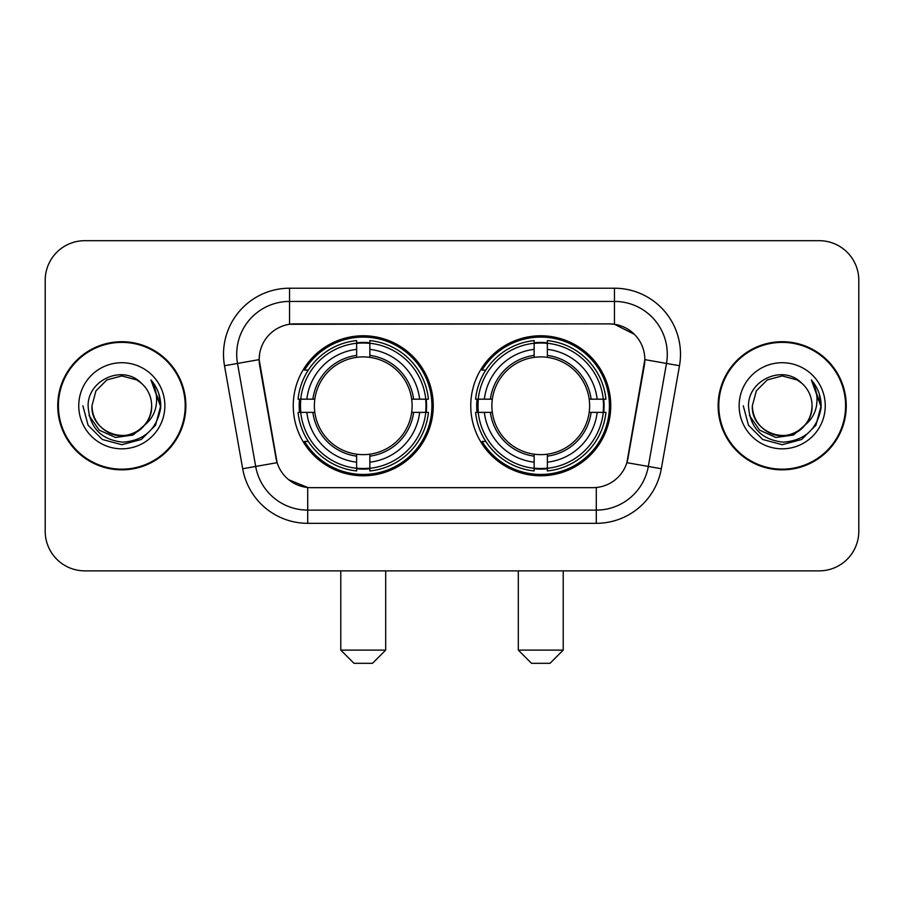 <?xml version="1.0" encoding="UTF-8"?>
<svg xmlns="http://www.w3.org/2000/svg" width="904" height="904" viewBox="0 0 904 904"><rect width="100%" height="100%" fill="white"/><g stroke="black" fill="none" stroke-linecap="round" stroke-linejoin="round"><path stroke-width="1.36" d="M470.758 405.772A70.004 70.004 0 0 0 540.761 475.775A70.004 70.004 0 0 0 610.754 405.772A70.004 70.004 0 0 0 540.761 335.768A70.004 70.004 0 0 0 470.758 405.772M293.246 405.772A70.004 70.004 0 0 0 363.238 475.775A70.004 70.004 0 0 0 433.242 405.772A70.004 70.004 0 0 0 363.238 335.768A70.004 70.004 0 0 0 293.246 405.772M259.165 359.543A35.663 35.663 0 0 0 259.708 365.736L276.014 458.192A35.663 35.663 0 0 0 311.134 487.663L592.866 487.663A35.663 35.663 0 0 0 627.986 458.192L644.292 365.736A35.663 35.663 0 0 0 609.172 323.881L294.828 323.881A35.663 35.663 0 0 0 259.165 359.543L259.561 354.266M299.529 412.382A64.06 64.06 0 0 1 299.529 399.172M477.041 412.382A64.06 64.06 0 0 1 477.041 399.172M57.743 405.772A64.06 64.06 0 0 0 121.803 469.831A64.06 64.06 0 0 0 185.862 405.772A64.06 64.06 0 0 0 121.803 341.712A64.06 64.06 0 0 0 57.743 405.772M718.138 405.772A64.06 64.06 0 0 0 782.197 469.831A64.06 64.06 0 0 0 846.257 405.772A64.06 64.06 0 0 0 782.197 341.712A64.06 64.06 0 0 0 718.138 405.772M289.54 288.218L614.46 288.218A66.037 66.037 0 0 1 679.492 365.724L661.321 468.747A66.037 66.037 0 0 1 596.29 523.326L307.71 523.326A66.037 66.037 0 0 1 242.679 468.747L224.508 365.724A66.037 66.037 0 0 1 289.54 288.218L289.54 301.427L614.46 301.427A52.827 52.827 0 0 1 666.485 363.442L648.315 466.453A52.827 52.827 0 0 1 596.29 510.116L307.71 510.116A52.827 52.827 0 0 1 255.685 466.453L237.515 363.442A52.827 52.827 0 0 1 289.54 301.427L289.54 324.276L609.172 323.881L614.46 324.276L634.382 334.322M592.866 487.663L311.134 487.663M307.71 523.326L307.71 487.493L288.67 479.708M666.485 363.442L644.834 359.622L626.89 462.678L648.315 466.453L666.485 363.442L679.492 365.724M242.679 468.747L277.11 462.678L259.165 359.622L237.515 363.442A52.827 52.827 0 0 1 236.712 354.266M627.986 458.192L627.771 459.311M276.228 459.311L276.014 458.192M858.8 280.296A39.618 39.618 0 0 0 819.182 240.679L84.818 240.679A39.618 39.618 0 0 0 45.2 280.296L45.2 531.247A39.618 39.618 0 0 0 84.818 570.865L819.182 570.865A39.618 39.618 0 0 0 858.8 531.247L858.8 280.296L858.8 531.247M45.2 280.296L45.2 531.247M819.182 240.679L84.818 240.679M84.818 570.865L819.182 570.865M185.207 405.772A63.393 63.393 0 0 0 121.803 342.379A63.393 63.393 0 0 0 58.41 405.772A63.393 63.393 0 0 0 121.803 469.165A63.393 63.393 0 0 0 185.207 405.772M146.584 423.354L133.103 435.016L115.441 437.479L99.191 430.123L89.033 415.456M151.657 405.772C152.674 427.841 125.486 443.536 106.875 431.626C97.338 425.648 92.355 417.026 91.959 405.772L95.96 390.844L106.875 379.917L121.803 375.928L136.73 379.917L141.363 383.217C123.046 364.018 87.778 379.838 88.106 405.772C89.451 427.569 100.999 439.706 122.763 442.169C144.199 440.61 156.833 429.231 160.675 408.009L160.731 405.772C160.618 395.986 157.364 387.387 150.957 379.974C155.827 387.974 157.545 396.573 156.109 405.772C154.708 413.603 150.9 419.998 144.674 424.948A29.855 29.855 0 0 0 151.657 405.772C151.25 417.026 146.278 425.648 136.73 431.626C118.13 443.536 90.942 427.841 91.959 405.772L95.96 390.844L106.875 379.917L121.803 375.928L136.73 379.917L141.363 383.217L136.73 379.917L121.803 375.928L106.875 379.917L95.96 390.844L91.959 405.772C92.355 417.026 97.338 425.648 106.875 431.626C125.486 443.536 152.674 427.841 151.657 405.772A29.855 29.855 0 0 0 141.363 383.217M144.674 424.948C128.831 446.373 90.4 432.666 91.959 405.772M78.75 405.772A43.053 43.053 0 0 0 121.803 448.825A43.053 43.053 0 0 0 164.867 405.772A43.053 43.053 0 0 0 121.803 362.719A43.053 43.053 0 0 0 78.75 405.772M150.957 379.974L160.72 406.902L158.901 393.974L160.72 406.902L158.901 393.974L160.72 406.902L151.25 380.313L160.72 406.902L151.25 380.313L160.731 405.772L155.522 425.242L141.273 439.491L121.803 444.7L102.344 439.491L88.095 425.242L82.874 405.772M151.25 380.313L160.72 406.924M845.59 405.772A63.393 63.393 0 0 0 782.197 342.379A63.393 63.393 0 0 0 718.793 405.772A63.393 63.393 0 0 0 782.197 469.165A63.393 63.393 0 0 0 845.59 405.772M806.967 423.354L793.486 435.016L775.835 437.479L759.575 430.123L749.427 415.456M812.041 405.772C813.058 427.841 785.87 443.536 767.27 431.626C757.721 425.648 752.749 417.026 752.343 405.772L756.343 390.844L767.27 379.917L782.197 375.928L797.125 379.917L801.746 383.217C783.429 364.018 748.162 379.838 748.489 405.772C749.834 427.569 761.394 439.706 783.158 442.169C804.583 440.61 817.216 429.231 821.058 408.009L821.126 405.772C821.013 395.986 817.758 387.387 811.351 379.974C816.222 387.974 817.939 396.573 816.493 405.772C815.103 413.603 811.295 419.998 805.068 424.948A29.855 29.855 0 0 0 812.041 405.772C811.645 417.026 806.662 425.648 797.125 431.626C778.514 443.536 751.326 427.841 752.343 405.772L756.343 390.844L767.27 379.917L782.197 375.928L797.125 379.917L801.746 383.217L797.125 379.917L782.197 375.928L767.27 379.917L756.343 390.844L752.343 405.772C752.749 417.026 757.721 425.648 767.27 431.626C785.87 443.536 813.058 427.841 812.041 405.772A29.855 29.855 0 0 0 801.746 383.217M805.068 424.948C789.226 446.373 750.795 432.666 752.343 405.772M739.133 405.772A43.053 43.053 0 0 0 782.197 448.825A43.053 43.053 0 0 0 825.25 405.772A43.053 43.053 0 0 0 782.197 362.719A43.053 43.053 0 0 0 739.133 405.772M811.351 379.974L821.103 406.902L819.295 393.974L821.103 406.902L819.295 393.974L821.103 406.902L811.645 380.313L821.103 406.902L811.645 380.313L821.126 405.772L815.905 425.242L801.656 439.491L782.197 444.7L762.727 439.491L748.478 425.242L743.269 405.772M811.645 380.313L821.103 406.924M372.493 663.321L353.995 663.321L340.785 650.112L385.692 650.112L372.493 663.321M369.849 468.295L369.849 470.95A65.506 65.506 0 0 0 428.417 412.382L425.761 412.382A62.873 62.873 0 0 1 369.849 468.295L369.849 462.181A56.794 56.794 0 0 0 419.648 412.382L411.659 412.382A48.872 48.872 0 0 0 369.849 357.351L369.849 343.249A62.873 62.873 0 0 1 425.761 399.172L428.417 399.172A65.506 65.506 0 0 0 369.849 340.593L369.849 343.249M300.727 412.382L298.071 412.382A65.506 65.506 0 0 0 356.639 470.95L356.639 468.295A62.873 62.873 0 0 1 300.727 412.382L306.84 412.382A56.794 56.794 0 0 0 356.639 462.181L356.639 454.192A48.872 48.872 0 0 0 411.659 412.382L413.614 412.382A50.805 50.805 0 0 1 369.849 456.147L369.849 462.181M356.639 343.249L356.639 340.593A65.506 65.506 0 0 0 298.071 399.172L300.727 399.172A62.873 62.873 0 0 1 356.639 343.249L356.639 349.362A56.794 56.794 0 0 0 306.84 399.172L314.818 399.172A48.872 48.872 0 0 0 356.639 454.192L356.639 456.147A50.805 50.805 0 0 1 312.874 412.382L306.84 412.382M300.851 412.382A62.738 62.738 0 0 1 300.851 399.172M369.849 343.384A62.738 62.738 0 0 0 356.639 343.384M425.637 399.172A62.738 62.738 0 0 1 425.637 412.382M425.761 399.172L419.648 399.172A56.794 56.794 0 0 0 369.849 349.362M419.648 412.382L425.761 412.382M356.639 462.181L356.639 468.295M411.659 399.172L419.648 399.172M369.849 454.271L369.849 456.147M356.639 454.192A48.872 48.872 0 0 1 314.818 412.382L312.874 412.382M369.849 468.159A62.738 62.738 0 0 1 356.639 468.159M306.84 399.172L300.727 399.172M356.639 357.272L356.639 349.362M369.849 357.351A48.872 48.872 0 0 0 314.818 399.172L312.874 399.172A50.805 50.805 0 0 1 356.639 355.396M369.849 357.272L369.849 355.396A50.805 50.805 0 0 1 413.614 399.172M308.287 370.109L304.546 370.109A68.681 68.681 0 0 1 431.92 405.772A68.681 68.681 0 0 1 304.546 441.434L308.287 441.434M550.005 663.321L531.507 663.321L518.308 650.112L563.215 650.112L550.005 663.321M547.361 468.295L547.361 470.95A65.506 65.506 0 0 0 605.929 412.382L603.273 412.382A62.873 62.873 0 0 1 547.361 468.295L547.361 462.181A56.794 56.794 0 0 0 597.16 412.382L589.182 412.382A48.872 48.872 0 0 0 547.361 357.351L547.361 343.249A62.873 62.873 0 0 1 603.273 399.172L605.929 399.172A65.506 65.506 0 0 0 547.361 340.593L547.361 343.249M478.239 412.382L475.583 412.382A65.506 65.506 0 0 0 534.151 470.95L534.151 468.295A62.873 62.873 0 0 1 478.239 412.382L484.352 412.382A56.794 56.794 0 0 0 534.151 462.181L534.151 454.192A48.872 48.872 0 0 0 589.182 412.382L591.126 412.382A50.805 50.805 0 0 1 547.361 456.147L547.361 462.181M534.151 343.249L534.151 340.593A65.506 65.506 0 0 0 475.583 399.172L478.239 399.172A62.873 62.873 0 0 1 534.151 343.249L534.151 349.362A56.794 56.794 0 0 0 484.352 399.172L492.341 399.172A48.872 48.872 0 0 0 534.151 454.192L534.151 456.147A50.805 50.805 0 0 1 490.386 412.382L484.352 412.382M478.363 412.382A62.738 62.738 0 0 1 478.363 399.172M547.361 343.384A62.738 62.738 0 0 0 534.151 343.384M603.149 399.172A62.738 62.738 0 0 1 603.149 412.382M603.273 399.172L597.16 399.172A56.794 56.794 0 0 0 547.361 349.362M597.16 412.382L603.273 412.382M534.151 462.181L534.151 468.295M589.182 399.172L597.16 399.172M547.361 454.271L547.361 456.147M534.151 454.192A48.872 48.872 0 0 1 492.341 412.382L490.386 412.382M547.361 468.159A62.738 62.738 0 0 1 534.151 468.159M484.352 399.172L478.239 399.172M534.151 357.272L534.151 349.362M547.361 357.351A48.872 48.872 0 0 0 492.341 399.172L490.386 399.172A50.805 50.805 0 0 1 534.151 355.396M547.361 357.272L547.361 355.396A50.805 50.805 0 0 1 591.126 399.172M485.798 370.109L482.058 370.109A68.681 68.681 0 0 1 609.432 405.772A68.681 68.681 0 0 1 482.058 441.434L485.798 441.434M614.46 288.218L614.46 324.276M596.29 487.493L596.29 523.326M224.508 365.724L237.515 363.442M648.315 466.453L661.321 468.747M369.849 454.192A48.872 48.872 0 0 0 411.659 412.382M356.639 468.758A63.325 63.325 0 0 0 369.849 468.758M426.225 412.382A63.325 63.325 0 0 0 426.225 399.172M369.849 342.786A63.325 63.325 0 0 0 356.639 342.786M547.361 454.192A48.872 48.872 0 0 0 589.182 412.382M534.151 468.758A63.325 63.325 0 0 0 547.361 468.758M603.736 412.382A63.325 63.325 0 0 0 603.736 399.172M547.361 342.786A63.325 63.325 0 0 0 534.151 342.786M385.692 570.865L385.692 650.112M340.785 570.865L340.785 650.112M563.215 570.865L563.215 650.112M518.308 570.865L518.308 650.112"/></g></svg>
